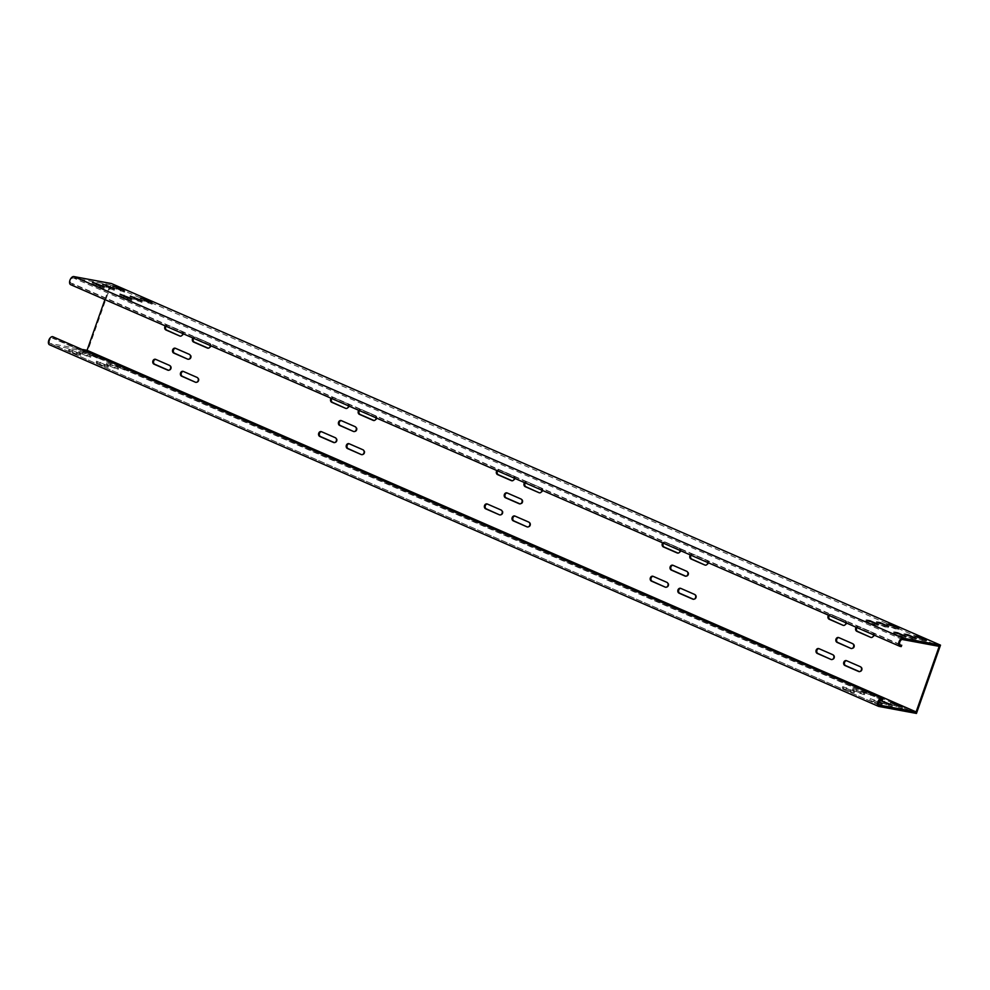 <?xml version="1.0" encoding="UTF-8"?>
<svg xmlns="http://www.w3.org/2000/svg" width="990" height="990" viewBox="0 0 990 990"><rect width="100%" height="100%" fill="white"/><g stroke="black" fill="none" stroke-linecap="round" stroke-linejoin="round"><path stroke-width="0.74" stroke-dasharray="4.95 3.71" d="M672.903 565.265A2.549 2.091 100.5 0 1 673.695 565.401L687.505 571.428A2.549 2.091 100.5 0 1 685.823 576.217L685.773 576.205M507.882 493.082L507.066 492.933A2.549 2.091 100.5 0 1 507.882 493.082L521.693 499.108A2.549 2.091 100.5 0 1 520.01 503.898L519.96 503.885M341.278 420.626A2.549 2.091 100.5 0 1 342.07 420.762L355.88 426.789A2.549 2.091 100.5 0 1 354.197 431.578L354.16 431.566M175.465 348.307A2.549 2.091 100.5 0 1 176.257 348.443L190.08 354.469A2.549 2.091 100.5 0 1 188.397 359.259L188.397 359.259M680.155 550.502A2.549 2.091 -79.5 0 0 678.893 548.175L665.07 542.149A2.549 2.091 -79.5 0 0 662.731 542.891M663.436 543.201A2.549 2.091 100.5 0 1 665.886 542.31L679.709 548.336A2.549 2.091 100.5 0 1 678.026 553.113L677.977 553.101M681.491 588.505L680.674 588.357A2.549 2.091 100.5 0 1 681.491 588.505L695.314 594.532A2.549 2.091 100.5 0 1 693.631 599.309L693.582 599.309M653.066 576.316A2.549 2.091 100.5 0 1 653.858 576.452L667.681 582.479A2.549 2.091 100.5 0 1 665.998 587.256L665.998 587.256M707.788 562.555A2.549 2.091 -79.5 0 0 706.526 560.229L692.703 554.202A2.549 2.091 -79.5 0 0 690.364 554.945M691.07 555.254A2.549 2.091 100.5 0 1 693.52 554.363L707.343 560.389A2.549 2.091 100.5 0 1 705.66 565.166L705.66 565.166M873.601 634.875A2.549 2.091 -79.5 0 0 872.338 632.548L858.516 626.521A2.549 2.091 -79.5 0 0 856.177 627.264M856.882 627.573A2.549 2.091 100.5 0 1 859.332 626.682L873.155 632.709A2.549 2.091 100.5 0 1 871.472 637.486L871.423 637.473M845.967 622.821A2.549 2.091 -79.5 0 0 844.693 620.495L830.882 614.468A2.549 2.091 -79.5 0 0 828.531 615.211M829.236 615.52A2.549 2.091 100.5 0 1 831.699 614.629L845.51 620.656A2.549 2.091 100.5 0 1 843.827 625.433L843.827 625.433M839.508 637.721L838.691 637.572A2.549 2.091 100.5 0 1 839.508 637.721L853.318 643.748A2.549 2.091 100.5 0 1 851.635 648.537L851.635 648.537M847.304 660.825L846.487 660.677A2.549 2.091 100.5 0 1 847.304 660.825L861.127 666.852A2.549 2.091 100.5 0 1 859.444 671.628L859.394 671.628M819.671 648.772L818.854 648.623A2.549 2.091 100.5 0 1 819.671 648.772L833.493 654.798A2.549 2.091 100.5 0 1 831.81 659.575L831.761 659.575M541.976 490.236A2.549 2.091 -79.5 0 0 540.713 487.921L526.89 481.895A2.549 2.091 -79.5 0 0 524.552 482.625M525.257 482.934A2.549 2.091 100.5 0 1 527.707 482.043L541.53 488.07A2.549 2.091 100.5 0 1 539.847 492.847L539.847 492.847M376.163 417.916A2.549 2.091 -79.5 0 0 374.901 415.602L361.078 409.575A2.549 2.091 -79.5 0 0 358.739 410.318M359.444 410.615A2.549 2.091 100.5 0 1 361.894 409.724L375.717 415.75A2.549 2.091 100.5 0 1 374.034 420.527L373.985 420.515M210.35 345.597A2.549 2.091 -79.5 0 0 209.088 343.282L195.265 337.256A2.549 2.091 -79.5 0 0 192.926 337.998M193.632 338.295A2.549 2.091 100.5 0 1 196.082 337.404L209.905 343.431A2.549 2.091 100.5 0 1 208.222 348.208L208.197 348.195M487.253 503.997A2.549 2.091 100.5 0 1 488.045 504.133L501.868 510.159A2.549 2.091 100.5 0 1 500.185 514.936L500.185 514.936M321.441 431.677A2.549 2.091 100.5 0 1 322.233 431.813L336.055 437.84A2.549 2.091 100.5 0 1 334.373 442.617L334.323 442.617M156.432 359.494L155.616 359.345A2.549 2.091 100.5 0 1 156.432 359.494L170.243 365.52A2.549 2.091 100.5 0 1 168.56 370.297L168.51 370.297M515.691 516.186L514.862 516.038A2.549 2.091 100.5 0 1 515.691 516.186L529.501 522.213A2.549 2.091 100.5 0 1 527.818 526.989L527.769 526.989M349.074 443.73A2.549 2.091 100.5 0 1 349.878 443.867L363.689 449.893A2.549 2.091 100.5 0 1 362.006 454.67L362.006 454.67M183.274 371.411A2.549 2.091 100.5 0 1 184.066 371.547L197.876 377.574A2.549 2.091 100.5 0 1 196.193 382.35L196.193 382.35M514.342 478.182A2.549 2.091 -79.5 0 0 513.08 475.868L499.257 469.842A2.549 2.091 -79.5 0 0 496.918 470.572M497.624 470.881A2.549 2.091 100.5 0 1 500.074 469.99L513.897 476.017A2.549 2.091 100.5 0 1 512.214 480.793L512.164 480.781M348.529 405.863A2.549 2.091 -79.5 0 0 347.267 403.549L333.444 397.522A2.549 2.091 -79.5 0 0 331.106 398.265M331.811 398.562A2.549 2.091 100.5 0 1 334.261 397.671L348.084 403.697A2.549 2.091 100.5 0 1 346.401 408.474L346.401 408.474M182.717 333.543A2.549 2.091 -79.5 0 0 181.455 331.229L167.632 325.203A2.549 2.091 -79.5 0 0 165.293 325.945M165.998 326.242A2.549 2.091 100.5 0 1 168.449 325.351L182.271 331.378A2.549 2.091 100.5 0 1 180.588 336.154L180.588 336.154M104.915 299.611L110.15 284.761L939.201 646.359M916.455 713.431L87.392 351.834L111.449 283.548M900.12 644.824L71.453 283.4A2.908 1.634 -66.4 0 1 71.243 283.338A2.908 1.634 -66.4 0 1 70.847 280.182A2.908 1.634 -66.4 0 1 73.371 277.93L110.15 284.761M95.857 284.662L104.012 288.387L92.998 284.13L95.857 284.662L96.117 283.92M106.066 286.568L114.234 290.28L103.208 286.036L106.066 286.568L106.326 285.813M116.288 288.461L124.443 292.174L113.429 287.929L116.288 288.461L116.548 287.719M143.921 300.514L152.076 304.227L141.063 299.982L143.921 300.514L144.181 299.772M133.7 298.621L141.867 302.334L130.841 298.089L133.7 298.621L133.972 297.866M123.49 296.715L131.645 300.44L120.632 296.183L123.49 296.715L123.75 295.973M904.464 637.35L893.438 633.093L901.605 636.817L905.429 637.919L904.464 637.35L904.798 636.397M914.673 639.243L903.66 634.998L911.815 638.711L915.651 639.825L914.673 639.243L915.008 638.303M924.895 641.136L913.869 636.892L925.86 641.718L924.895 641.136L925.217 640.196M897.249 629.083L886.236 624.839L894.391 628.551L898.227 629.665L897.249 629.083L897.584 628.143M887.04 627.19L876.026 622.945L884.181 626.658L888.018 627.771L887.04 627.19L887.374 626.249M876.831 625.296L865.804 621.039L873.972 624.764L877.796 625.866L876.831 625.296L877.152 624.343M878.86 706.452L49.809 344.854L87.392 351.834M124.678 370.05L116.511 366.325L128.514 371.151L124.678 370.05L125.161 368.676L128.106 369.245M120.743 366.04L116.993 364.964L125.161 368.676M114.456 368.144L106.301 364.431L118.293 369.258L114.456 368.144L114.939 366.783L117.798 367.315L106.784 363.07L114.939 366.783M104.247 366.25L96.092 362.538L108.083 367.364L104.247 366.25L104.73 364.889L108.566 365.991L96.562 361.164L104.73 364.889M76.614 354.197L68.446 350.485L80.45 355.311L76.614 354.197L77.096 352.836L80.92 353.937L68.929 349.111L77.096 352.836M86.823 356.091L78.668 352.378L90.659 357.204L86.823 356.091L87.306 354.729L90.164 355.262L79.151 351.017L87.306 354.729M97.045 357.996L88.877 354.272L100.869 359.098L97.045 357.996L97.527 356.623L100.473 357.192M93.109 353.987L89.36 352.91L97.527 356.623M874.257 694.683L871.311 694.114L863.144 690.401L866.894 691.478M863.639 692.344L874.665 696.589L863.639 692.344L864.121 690.983M861.09 692.22L852.935 688.508L864.926 693.334L861.09 692.22L860.607 693.582L864.443 694.695L852.452 689.869L860.607 693.582M850.88 690.315L842.725 686.602L854.716 691.428L850.88 690.315L850.398 691.688L854.234 692.802L842.243 687.976L850.398 691.688M878.563 702.393L870.359 698.655L878.774 701.774M870.841 700.611L881.867 704.855L870.841 700.611L871.324 699.237M881.063 702.504L892.077 706.749L881.063 702.504L881.546 701.143M891.272 704.397L902.298 708.642L891.272 704.397L891.755 703.036M878.959 704.917L50.28 343.493L82.974 349.557M899.762 644.354L72.678 283.623L72.196 284.984L901.246 646.581M71.453 283.4L72.678 283.623M900.021 646.359L72.196 284.984M50.28 343.493A2.908 1.634 -66.4 0 1 50.082 343.431A2.908 1.634 -66.4 0 1 49.673 340.275A2.908 1.634 -66.4 0 1 52.21 338.023L53.435 338.258L53.918 336.885M882.486 699.856L53.435 338.258M687.505 571.428L686.689 571.279M521.693 499.108L520.876 498.96M355.88 426.789L355.064 426.641M190.08 354.469L189.263 354.321M679.709 548.336L678.893 548.175M695.314 594.532L694.497 594.384M667.681 582.479L666.864 582.33M707.343 560.389L706.526 560.229M873.155 632.709L872.338 632.548M845.51 620.656L844.693 620.495M853.318 643.748L852.501 643.599M861.127 666.852L860.31 666.703M833.493 654.798L832.677 654.65M541.53 488.07L540.713 487.921M375.717 415.75L374.901 415.602M209.905 343.431L209.088 343.282M501.868 510.159L501.051 510.011M336.055 437.84L335.239 437.691M170.243 365.52L169.426 365.372M529.501 522.213L528.685 522.064M363.689 449.893L362.872 449.745M197.876 377.574L197.06 377.425M513.897 476.017L513.08 475.868M348.084 403.697L347.267 403.549M182.271 331.378L181.455 331.229M168.449 325.351L167.632 325.203M334.261 397.671L333.444 397.522M500.074 469.99L499.257 469.842M184.066 371.547L183.249 371.399M349.878 443.867L349.062 443.718M322.233 431.813L321.416 431.665M488.045 504.133L487.229 503.984M196.082 337.404L195.265 337.256M361.894 409.724L361.078 409.575M527.707 482.043L526.89 481.895M831.699 614.629L830.882 614.468M859.332 626.682L858.516 626.521M693.52 554.363L692.703 554.202M653.858 576.452L653.041 576.304M665.886 542.31L665.07 542.149M176.257 348.443L175.44 348.294M342.07 420.762L341.253 420.614M673.695 565.401L672.878 565.253M103.368 286.853L103.034 287.805M100.658 285.9L100.176 287.273M93.481 282.769L92.998 284.13M113.59 288.758L113.256 289.699M110.88 287.805L110.397 289.167M103.69 284.662L103.208 286.036M123.8 290.652L123.465 291.592M121.089 289.699L120.607 291.06M113.9 286.568L113.429 287.929M151.433 302.705L151.099 303.645M148.723 301.752L148.24 303.113M141.545 298.621L141.063 299.982M141.224 300.812L140.889 301.752M138.513 299.859L138.031 301.22M131.324 296.715L130.841 298.089M131.002 298.906L130.68 299.859M128.292 297.953L127.809 299.327M121.114 294.822L120.632 296.183M897.534 633.464L897.274 634.206M902.088 635.444L901.605 636.817M894.898 632.313L894.416 633.674M907.756 635.357L907.496 636.112M912.297 637.35L911.815 638.711M905.107 634.206L904.625 635.58M917.965 637.263L917.705 638.005M922.507 639.243L922.037 640.604M915.329 636.112L914.847 637.473M890.332 625.21L890.072 625.952M894.873 627.19L894.391 628.551M887.696 624.059L887.213 625.42M880.122 623.304L879.85 624.059M884.664 625.296L884.181 626.658M877.474 622.153L876.991 623.527M869.901 621.411L869.641 622.153M874.442 623.391L873.972 624.764M867.265 620.26L866.782 621.621M902.435 639.528L73.371 277.93M117.488 366.906L117.971 365.545M127.537 370.569L128.019 369.208M120.347 367.439L120.83 366.077M107.279 365.013L107.761 363.652M117.315 368.676L117.798 367.315M110.138 365.545L110.62 364.184M97.057 363.12L97.54 361.746M107.106 366.783L107.588 365.409M99.916 363.652L100.398 362.278M69.424 351.066L69.906 349.693M79.472 354.729L79.955 353.356M72.282 351.599L72.765 350.225M79.645 352.96L80.116 351.599M89.682 356.623L90.164 355.262M82.504 353.492L82.987 352.131M89.855 354.853L90.338 353.492M99.903 358.516L100.386 357.155M92.714 355.385L93.196 354.024M870.829 695.475L871.311 694.114M873.687 696.007L874.17 694.646M866.498 692.876L866.98 691.515M853.429 690.451L853.912 689.09M863.478 694.114L863.948 692.752M856.288 690.983L856.771 689.609M843.208 688.557L843.69 687.184M853.256 692.22L853.739 690.847M846.066 689.09L846.549 687.716M878.031 703.741L878.514 702.368M880.89 704.274L881.224 703.333M873.712 701.143L874.182 699.769M888.253 705.635L888.723 704.274M891.111 706.167L891.433 705.226M883.922 703.036L884.181 702.294M898.462 707.528L898.945 706.167M901.321 708.06L901.655 707.12M894.131 704.929L894.403 704.187M881.261 699.621L52.21 338.023M180.96 336.266L180.143 336.117M168.077 325.227L167.261 325.079M346.772 408.585L345.956 408.437M333.89 397.547L333.073 397.398M512.585 480.905L511.768 480.756M499.703 469.866L498.886 469.718M196.577 382.474L195.76 382.326M183.682 371.436L182.865 371.287M362.389 454.794L361.573 454.633M349.495 443.755L348.678 443.607M528.19 527.113L527.373 526.952M515.307 516.075L514.491 515.914M168.944 370.421L168.114 370.272M156.049 359.382L155.232 359.234M334.744 442.74L333.927 442.579M321.861 431.702L321.045 431.553M500.556 515.06L499.74 514.899M487.674 504.021L486.857 503.861M208.593 348.319L207.776 348.171M195.711 337.281L194.894 337.132M374.406 420.639L373.589 420.49M361.523 409.6L360.707 409.452M540.218 492.958L539.402 492.81M527.336 481.92L526.519 481.771M819.299 648.66L818.482 648.5M832.182 659.699L831.365 659.538M846.933 660.714L846.116 660.553M859.815 671.752L858.998 671.591M852.019 648.648L851.19 648.5M839.124 637.61L838.307 637.461M831.315 614.505L830.499 614.357M844.21 625.544L843.393 625.395M858.961 626.559L858.144 626.41M871.844 637.597L871.027 637.449M693.149 554.239L692.332 554.091M706.031 565.278L705.214 565.129M653.487 576.341L652.67 576.18M666.369 587.379L665.552 587.218M681.12 588.394L680.303 588.233M694.002 599.433L693.186 599.272M665.515 542.186L664.698 542.037M678.398 553.224L677.581 553.076M188.768 359.37L187.952 359.221M175.886 348.332L175.069 348.183M354.581 431.69L353.764 431.541M341.686 420.651L340.869 420.503M520.394 504.009L519.577 503.861M507.499 492.971L506.682 492.822M686.206 576.329L685.389 576.18M673.311 565.29L672.495 565.142M104.495 287.013L104.012 288.387M92.503 282.187L92.02 283.561M114.704 288.907L114.234 290.28M102.713 284.081L102.23 285.454M124.926 290.812L124.443 292.174M112.934 285.986L112.452 287.347M152.559 302.866L152.076 304.227M140.568 298.04L140.085 299.401M142.35 300.96L141.867 302.334M130.346 296.134L129.876 297.507M132.128 299.067L131.645 300.44M120.136 294.24L119.654 295.602M905.912 636.558L905.429 637.919M893.921 631.731L893.438 633.093M916.134 638.451L915.651 639.825M904.142 633.625L903.66 634.998M926.343 640.357L925.86 641.718M914.352 635.53L913.869 636.892M898.71 628.304L898.227 629.665M886.718 623.477L886.236 624.839M888.5 626.398L888.018 627.771M876.496 621.572L876.026 622.945M878.279 624.504L877.796 625.866M866.287 619.678L865.804 621.039M128.514 371.151L128.985 369.79M116.511 366.325L116.993 364.964M118.293 369.258L118.775 367.896M106.301 364.431L106.784 363.07M108.083 367.364L108.566 365.991M96.092 362.538L96.562 361.164M80.45 355.311L80.92 353.937M68.446 350.485L68.929 349.111M90.659 357.204L91.142 355.843M78.668 352.378L79.151 351.017M100.869 359.098L101.351 357.736M88.877 354.272L89.36 352.91M874.665 696.589L875.148 695.227M862.674 691.763L863.144 690.401M864.443 694.695L864.926 693.334M852.452 689.869L852.935 688.508M854.234 692.802L854.716 691.428M842.243 687.976L842.725 686.602M881.867 704.855L882.35 703.482M869.876 700.029L870.359 698.655M892.077 706.749L892.559 705.387M880.085 701.922L880.568 700.561M902.298 708.642L902.781 707.281M890.307 703.816L890.79 702.455M900.306 644.923L71.243 283.338M50.082 343.431L879.145 705.029"/><path stroke-width="1.49" d="M687.79 574.509A2.549 2.091 -79.5 0 0 686.689 571.279L672.878 565.253A2.549 2.091 -79.5 0 0 671.195 570.03L685.006 576.056A2.549 2.091 -79.5 0 0 687.79 574.509M521.978 502.19A2.549 2.091 -79.5 0 0 520.876 498.96L507.066 492.933A2.549 2.091 -79.5 0 0 505.383 497.71L519.193 503.737A2.549 2.091 -79.5 0 0 521.978 502.19M356.165 429.883A2.549 2.091 -79.5 0 0 355.064 426.641L341.253 420.614A2.549 2.091 -79.5 0 0 339.57 425.391L353.381 431.417A2.549 2.091 -79.5 0 0 356.165 429.883M190.352 357.563A2.549 2.091 -79.5 0 0 189.263 354.321L175.44 348.294A2.549 2.091 -79.5 0 0 173.757 353.084L187.58 359.11A2.549 2.091 -79.5 0 0 190.352 357.563M662.731 542.891A2.549 2.091 -79.5 0 0 663.387 546.938L677.197 552.965A2.549 2.091 -79.5 0 0 680.155 550.502M695.586 597.614A2.549 2.091 -79.5 0 0 694.497 594.384L680.674 588.357A2.549 2.091 -79.5 0 0 678.991 593.134L692.814 599.16A2.549 2.091 -79.5 0 0 695.586 597.614M667.953 585.56A2.549 2.091 -79.5 0 0 666.864 582.33L653.041 576.304A2.549 2.091 -79.5 0 0 651.358 581.081L665.181 587.107A2.549 2.091 -79.5 0 0 667.953 585.56M690.364 554.945A2.549 2.091 -79.5 0 0 691.02 558.991L704.843 565.018A2.549 2.091 -79.5 0 0 707.788 562.555M856.177 627.264A2.549 2.091 -79.5 0 0 856.833 631.311L870.655 637.337A2.549 2.091 -79.5 0 0 873.601 634.875M828.531 615.211A2.549 2.091 -79.5 0 0 829.199 619.257L843.01 625.284A2.549 2.091 -79.5 0 0 845.967 622.821M853.59 646.829A2.549 2.091 -79.5 0 0 852.501 643.599L838.691 637.572A2.549 2.091 -79.5 0 0 837.008 642.349L850.818 648.376A2.549 2.091 -79.5 0 0 853.59 646.829M861.399 669.933A2.549 2.091 -79.5 0 0 860.31 666.703L846.487 660.677A2.549 2.091 -79.5 0 0 844.804 665.453L858.627 671.48A2.549 2.091 -79.5 0 0 861.399 669.933M833.766 657.88A2.549 2.091 -79.5 0 0 832.677 654.65L818.854 648.623A2.549 2.091 -79.5 0 0 817.171 653.4L830.994 659.427A2.549 2.091 -79.5 0 0 833.766 657.88M524.552 482.625A2.549 2.091 -79.5 0 0 525.207 486.672L539.03 492.698A2.549 2.091 -79.5 0 0 541.976 490.236M358.739 410.318A2.549 2.091 -79.5 0 0 359.395 414.352L373.218 420.379A2.549 2.091 -79.5 0 0 376.163 417.916M192.926 337.998A2.549 2.091 -79.5 0 0 193.582 342.033L207.405 348.059A2.549 2.091 -79.5 0 0 210.35 345.597M502.14 513.241A2.549 2.091 -79.5 0 0 501.051 510.011L487.229 503.984A2.549 2.091 -79.5 0 0 485.546 508.761L499.368 514.788A2.549 2.091 -79.5 0 0 502.14 513.241M336.328 440.921A2.549 2.091 -79.5 0 0 335.239 437.691L321.416 431.665A2.549 2.091 -79.5 0 0 319.733 436.442L333.556 442.468A2.549 2.091 -79.5 0 0 336.328 440.921M170.515 368.602A2.549 2.091 -79.5 0 0 169.426 365.372L155.616 359.345A2.549 2.091 -79.5 0 0 153.933 364.122L167.743 370.149A2.549 2.091 -79.5 0 0 170.515 368.602M529.774 525.294A2.549 2.091 -79.5 0 0 528.685 522.064L514.862 516.038A2.549 2.091 -79.5 0 0 513.179 520.814L527.002 526.841A2.549 2.091 -79.5 0 0 529.774 525.294M363.961 452.975A2.549 2.091 -79.5 0 0 362.872 449.745L349.062 443.718A2.549 2.091 -79.5 0 0 347.379 448.495L361.189 454.521A2.549 2.091 -79.5 0 0 363.961 452.975M198.161 380.655A2.549 2.091 -79.5 0 0 197.06 377.425L183.249 371.399A2.549 2.091 -79.5 0 0 181.566 376.175L195.376 382.202A2.549 2.091 -79.5 0 0 198.161 380.655M496.918 470.572A2.549 2.091 -79.5 0 0 497.574 474.618L511.397 480.645A2.549 2.091 -79.5 0 0 514.342 478.182M331.106 398.265A2.549 2.091 -79.5 0 0 331.761 402.299L345.584 408.325A2.549 2.091 -79.5 0 0 348.529 405.863M165.293 325.945A2.549 2.091 -79.5 0 0 165.949 329.979L179.772 336.006A2.549 2.091 -79.5 0 0 182.717 333.543M179.772 336.006L166.766 330.128A2.549 2.091 100.5 0 1 165.998 326.242M345.584 408.325L332.578 402.447A2.549 2.091 100.5 0 1 331.811 398.562M512.189 480.781L498.391 474.767A2.549 2.091 100.5 0 1 497.624 470.881M195.376 382.202L182.383 376.324A2.549 2.091 100.5 0 1 183.274 371.411M361.189 454.521L348.195 448.643A2.549 2.091 100.5 0 1 349.074 443.73M527.002 526.841L513.996 520.963A2.549 2.091 100.5 0 1 514.887 516.05M168.535 370.297L154.749 364.271A2.549 2.091 100.5 0 1 155.628 359.358M334.348 442.617L320.55 436.59A2.549 2.091 100.5 0 1 321.441 431.677M499.368 514.788L486.362 508.91A2.549 2.091 100.5 0 1 487.253 503.997M208.197 348.195L194.399 342.181A2.549 2.091 100.5 0 1 193.632 338.295M374.01 420.515L360.212 414.501A2.549 2.091 100.5 0 1 359.444 410.615M539.03 492.698L526.024 486.82A2.549 2.091 100.5 0 1 525.257 482.934M104.915 299.611L87.058 350.324L916.109 711.921L939.201 646.359L902.435 639.528A2.908 1.634 113.6 0 0 899.898 641.78A2.908 1.634 113.6 0 0 900.306 644.923A2.908 1.634 113.6 0 0 900.504 644.985L899.762 644.354M49.809 344.854A4.368 2.45 -66.4 0 1 49.5 344.768A4.368 2.45 -66.4 0 1 48.894 340.04A4.368 2.45 -66.4 0 1 52.693 336.662L881.744 698.259A4.368 2.45 113.6 0 0 877.944 701.638A4.368 2.45 113.6 0 0 878.551 706.365A4.368 2.45 113.6 0 0 878.86 706.452L916.455 713.431L940.5 645.146L111.449 283.548L73.854 276.569A4.368 2.45 -66.4 0 0 70.055 279.947A4.368 2.45 -66.4 0 0 70.661 284.662A4.368 2.45 -66.4 0 0 70.971 284.761M672.903 565.265A2.549 2.091 100.5 0 0 672.012 570.191L685.798 576.205M507.09 492.946A2.549 2.091 100.5 0 0 506.199 497.871L519.985 503.885M341.278 420.626A2.549 2.091 100.5 0 0 340.387 425.552L353.381 431.417M175.465 348.307A2.549 2.091 100.5 0 0 174.574 353.232L187.58 359.11M678.001 553.101L664.203 547.086A2.549 2.091 100.5 0 1 663.436 543.201M693.606 599.309L679.808 593.282A2.549 2.091 100.5 0 1 680.699 588.369M665.181 587.107L652.175 581.229A2.549 2.091 100.5 0 1 653.066 576.316M704.843 565.018L691.837 559.14A2.549 2.091 100.5 0 1 691.07 555.254M870.655 637.337L857.649 631.459A2.549 2.091 100.5 0 1 856.882 627.573M843.01 625.284L830.016 619.406A2.549 2.091 100.5 0 1 829.236 615.52M838.703 637.585A2.549 2.091 100.5 0 0 837.825 642.51L850.818 648.376M859.419 671.628L845.621 665.602A2.549 2.091 100.5 0 1 846.512 660.689M830.994 659.427L817.988 653.548A2.549 2.091 100.5 0 1 818.879 648.636M901.729 645.22L901.246 646.581L900.021 646.359A4.368 2.45 113.6 0 1 899.724 646.26A4.368 2.45 113.6 0 1 899.118 641.545A4.368 2.45 113.6 0 1 902.905 638.166L940.5 645.146M103.517 286.432L92.503 282.187L103.368 286.853M113.739 288.338L102.713 284.081L113.59 288.758M123.948 290.231L112.934 285.986L123.8 290.652M151.581 302.284L140.568 298.04L151.433 302.705M141.372 300.391L130.346 296.134L141.224 300.812M131.15 298.485L120.136 294.24L131.002 298.906M897.757 632.845L905.912 636.558L894.898 632.313L897.757 632.845L897.534 633.464M907.966 634.738L916.134 638.451L905.107 634.206L907.966 634.738L907.756 635.357M918.188 636.644L926.343 640.357L915.329 636.112L918.188 636.644L917.965 637.263M890.554 624.591L898.71 628.304L887.696 624.059L890.554 624.591L890.332 625.21M880.333 622.685L888.5 626.398L877.474 622.153L880.333 622.685L880.122 623.304M870.123 620.792L878.279 624.504L867.265 620.26L870.123 620.792L869.901 621.411M882.969 698.482L882.486 699.856L881.261 699.621A2.908 1.634 113.6 0 0 878.736 701.873A2.908 1.634 113.6 0 0 879.145 705.029A2.908 1.634 113.6 0 0 879.343 705.09L916.109 711.921M82.974 349.557L87.058 350.324M128.106 369.245L120.743 366.04M100.473 357.192L93.109 353.987M866.894 691.478L874.257 694.683M878.774 701.774L882.35 703.482L878.563 702.393M888.723 704.274L880.568 700.561L891.594 704.806L888.723 704.274M898.945 706.167L890.79 702.455L901.803 706.699L898.945 706.167M166.766 330.128L165.949 329.979M332.578 402.447L331.761 402.299M498.391 474.767L497.574 474.618M512.164 480.781L511.397 480.645M182.383 376.324L181.566 376.175M348.195 448.643L347.379 448.495M513.996 520.963L513.179 520.814M154.749 364.271L153.933 364.122M168.51 370.297L167.743 370.149M320.55 436.59L319.733 436.442M334.323 442.617L333.556 442.468M486.362 508.91L485.546 508.761M194.399 342.181L193.582 342.033M208.172 348.195L207.405 348.059M360.212 414.501L359.395 414.352M373.985 420.515L373.218 420.379M526.024 486.82L525.207 486.672M817.988 653.548L817.171 653.4M845.621 665.602L844.804 665.453M859.394 671.628L858.627 671.48M837.825 642.51L837.008 642.349M830.016 619.406L829.199 619.257M857.649 631.459L856.833 631.311M691.837 559.14L691.02 558.991M652.175 581.229L651.358 581.081M679.808 593.282L678.991 593.134M693.582 599.309L692.814 599.16M664.203 547.086L663.387 546.938M677.977 553.101L677.197 552.965M174.574 353.232L173.757 353.084M340.387 425.552L339.57 425.391M519.96 503.885L519.193 503.737M506.199 497.871L505.383 497.71M685.773 576.205L685.006 576.056M672.012 570.191L671.195 570.03M96.339 283.301L96.117 283.92M106.549 285.194L106.326 285.813M116.77 287.1L116.548 287.719M144.404 299.153L144.181 299.772M134.182 297.248L133.972 297.866M123.973 295.354L123.75 295.973M902.905 638.166L73.854 276.569M884.181 702.294L884.404 701.663M894.403 704.187L894.613 703.568M881.744 698.259L52.693 336.662M899.724 646.26L70.661 284.662M49.5 344.768L878.551 706.365"/></g></svg>
